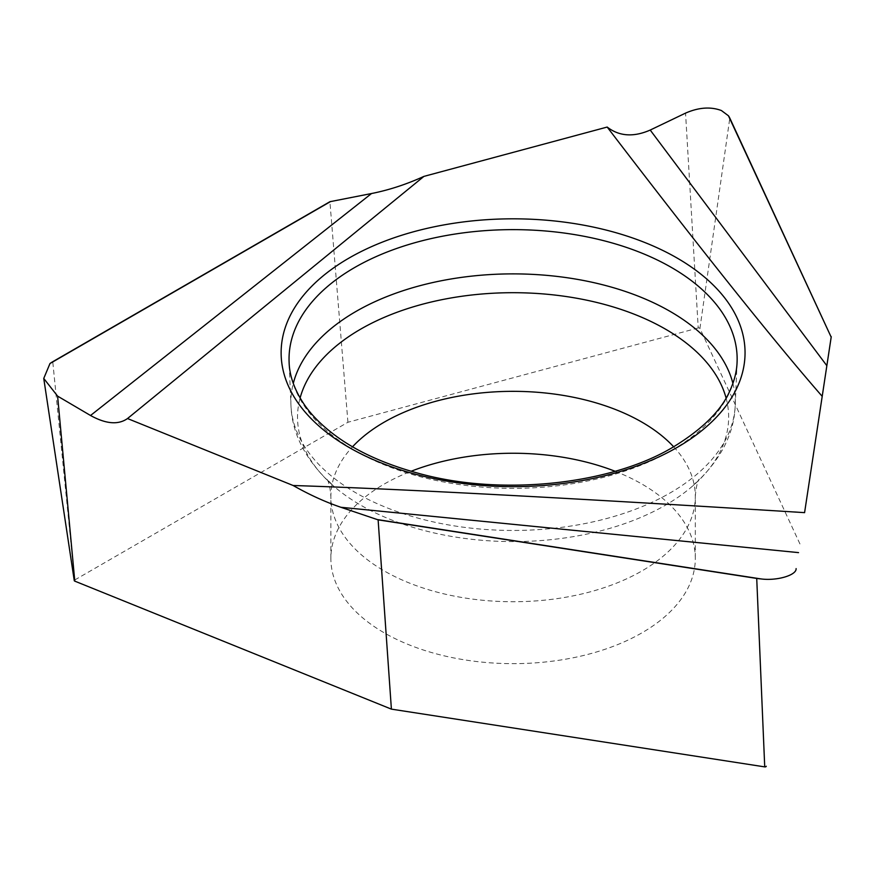 <?xml version="1.0" encoding="UTF-8"?>
<svg xmlns="http://www.w3.org/2000/svg" width="875" height="875" viewBox="0 0 875 875"><rect width="100%" height="100%" fill="white"/><g stroke="black" fill="none" stroke-linecap="round" stroke-linejoin="round"><path stroke-width="0.66" stroke-dasharray="4.38 3.28" d="M615.07 471.264A182.219 105.197 180 0 1 641.933 484.061A182.219 105.197 180 0 1 695.308 558.447A182.219 105.197 180 0 1 582.827 655.648A182.219 105.197 180 0 1 384.245 632.844A182.219 105.197 180 0 1 330.87 558.447A182.219 105.197 180 0 1 411.119 471.264M799.958 543.966L699.923 328.42A1.236 0.711 0 0 0 698.217 327.961L685.552 113.116M698.217 327.961L347.922 422.264L74.627 580.048A1.236 0.711 0 0 0 74.266 580.617M347.922 422.264L329.908 201.709M726.075 397.983A215.556 124.447 180 0 1 693.186 485.538A215.556 124.447 180 0 1 360.675 505.148A215.556 124.447 180 0 1 333.003 485.538C305.998 460.917 291.977 434.186 290.959 405.344L289.111 362.184A224.055 129.358 0 0 0 354.659 450.461A224.055 129.358 0 0 0 671.519 450.461A224.055 129.358 0 0 0 737.078 362.184L735.23 405.344A222.206 128.286 180 0 1 595.58 521.292A222.206 128.286 180 0 1 355.972 492.887A222.206 128.286 180 0 1 290.959 405.344A222.206 128.286 180 0 1 293.289 383.381M673.641 446.775A182.219 105.197 180 0 1 695.308 496.541A182.219 105.197 180 0 1 582.827 593.731A182.219 105.197 180 0 1 384.245 570.927A182.219 105.197 180 0 1 330.87 496.541C329.623 479.522 325.916 478.428 326.998 479.292L333.003 485.538A215.556 124.447 180 0 1 300.103 397.983M330.87 558.447L330.87 496.541A182.219 105.197 180 0 1 352.548 446.775M699.923 328.42L729.805 118.092M74.627 580.048L52.752 361.714M732.9 383.381A222.206 128.286 180 0 1 735.23 405.344C734.202 434.186 720.191 460.917 693.186 485.538L699.191 479.292C700.263 478.428 696.566 479.522 695.308 496.541L695.308 558.447M127.345 418.677L133.098 414.137"/><path stroke-width="1.31" d="M411.119 471.264A182.219 105.197 180 0 1 615.07 471.264M607.184 127.061L423.927 176.389L127.509 418.545L293.136 485.505C394.877 488.72 577.27 498.4 804.584 512.641L822.205 396.342C773.664 340.725 701.991 250.972 607.184 127.061C619.205 136.347 633.544 137.353 650.212 130.058L685.552 113.116C698.677 107.384 710.631 106.52 721.405 110.534L728.448 115.795L831.184 337.137L729.805 118.092A32.167 18.572 0 0 0 728.448 115.795M831.25 336.678L804.584 512.641M74.791 581.142L57.608 396.134L43.75 378.448L74.266 580.617A1.236 0.711 0 0 0 74.791 581.142L391.398 709.133L764.728 766.883A1.236 0.711 0 0 0 766.27 766.259M43.75 378.448L49.973 363.541A32.167 18.572 0 0 1 52.752 361.714L329.908 201.709L371.525 193.528C388.938 190.072 406.416 184.363 423.927 176.389M822.205 396.342L831.184 337.137M57.608 396.134L90.53 415.494C105.962 424.025 118.289 425.042 127.509 418.545L127.345 418.677M391.398 709.133L378.12 519.859L340.9 507.281C325.314 501.987 309.4 494.725 293.136 485.505M49.973 363.541L330.641 201.502M796.108 568.597C796.742 575.236 776.65 581.109 760.845 578.9L377.453 519.586M764.728 766.883L756.722 578.43A32.167 18.572 0 0 0 760.845 578.9M756.722 578.43L378.12 519.859M677.119 447.442A231.973 133.93 180 0 1 349.059 447.442A231.973 133.93 180 0 1 349.059 258.048A231.973 133.93 180 0 1 677.119 258.048A231.973 133.93 180 0 1 677.119 447.442M354.659 267.52A224.055 129.358 0 0 0 289.111 362.184C289.439 375.353 294.164 388.981 303.286 403.069C310.548 414.17 321.256 425.009 335.398 435.586C356.694 451.336 384.005 463.816 417.353 473.003C501.014 496.727 611.209 484.509 673.159 447.059C702.898 428.914 721.919 409.905 730.209 390.02C734.464 380.548 736.75 371.262 737.078 362.184A224.055 129.358 0 0 0 671.519 267.52A224.055 129.358 0 0 0 354.659 267.52M300.103 397.983A215.556 124.447 180 0 1 446.228 298.834A215.556 124.447 180 0 1 665.514 329.153A215.556 124.447 180 0 1 726.075 397.983M293.289 383.381A222.206 128.286 180 0 1 443.363 280.361A222.206 128.286 180 0 1 670.217 311.456A222.206 128.286 180 0 1 732.9 383.381M352.548 446.775A182.219 105.197 180 0 1 641.933 422.144A182.219 105.197 180 0 1 673.641 446.775M798.536 552.617L340.9 507.281M90.53 415.494L371.525 193.528M650.212 130.058L826.853 365.706"/></g></svg>
